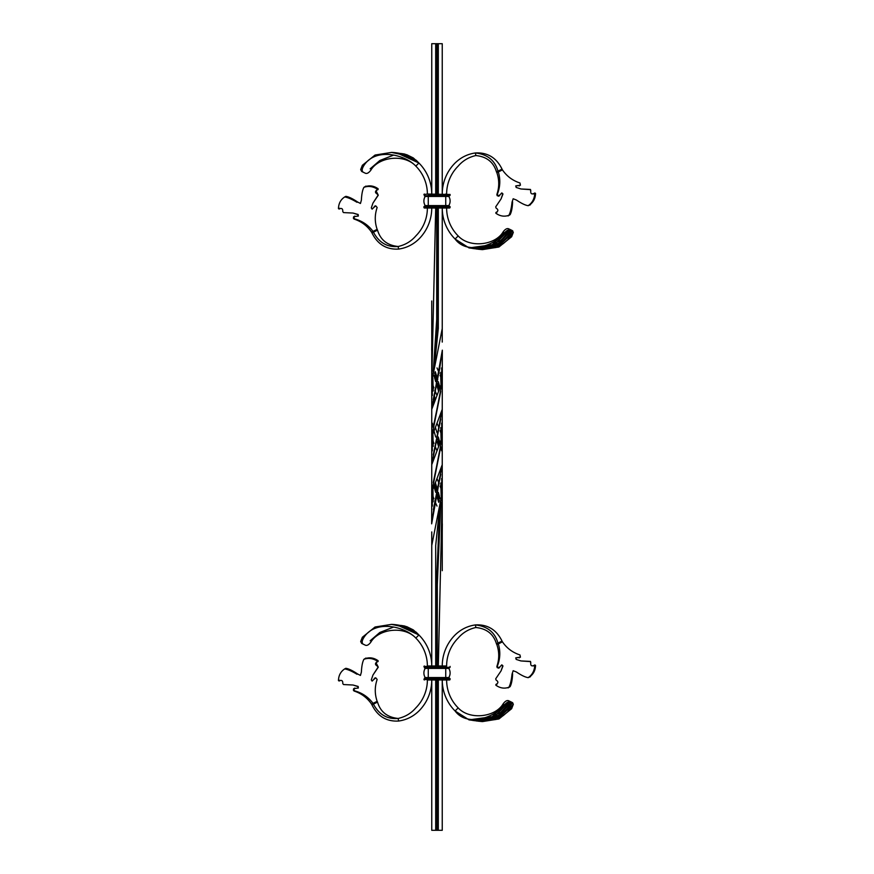 <?xml version="1.0" encoding="UTF-8"?>
<svg xmlns="http://www.w3.org/2000/svg" width="874" height="874" viewBox="0 0 874 874"><rect width="100%" height="100%" fill="white"/><g stroke="black" fill="none" stroke-linecap="round" stroke-linejoin="round"><path stroke-width="1.31" d="M442.342 194.028L442.266 192.946A43.864 43.864 0 0 1 455.092 163.012C460.871 157.386 467.666 154.032 475.467 152.95L475.806 155.55C486.643 156.621 493.537 162.072 496.476 171.905L497.951 171.162C495.001 160.434 487.506 154.359 475.467 152.95C487.539 152.316 496.399 157.702 502.047 169.119L502.441 169.895L496.858 172.681C499.349 179.957 499.349 187.244 496.847 194.552L497.219 195.71L499.415 195.798M446.625 194.028A39.494 39.494 0 0 1 458.184 166.104C462.816 160.696 468.683 157.178 475.806 155.55M442.342 208.012L442.277 209.52A43.864 43.864 0 0 0 455.092 239.028L458.184 235.936C469.578 248.369 495.35 245.365 503.206 231.785C505.292 229.075 507.128 228.092 508.712 228.835L511.192 230.026L508.712 228.835M446.625 208.012A39.494 39.494 0 0 0 458.184 235.936M496.847 194.552L497.284 194.323C500.234 187.003 500.584 179.541 498.344 171.949L497.951 171.162L502.047 169.119M497.284 194.323L498.606 196.093L501.873 192.925L502.976 193.984L501.053 198.933L495.722 206.832L496.006 208.001C498.431 209.607 498.475 211.071 496.137 212.404L495.853 213.256C500.103 216.239 504.451 216.916 508.908 215.288C510.372 212.579 511.41 208.22 512.033 202.211L513.158 198.759L516.403 200.026C521.275 203.336 525.187 205.226 528.136 205.685L528.246 205.608C532.135 203.019 534.32 199.075 534.768 193.799L533.959 193.493C531.479 194.531 530.42 193.569 530.78 190.598L530.114 189.625L520.948 188.981L516.108 187.418L516.031 185.845L520.423 185.179L519.964 182.983C512.634 180.601 506.789 176.231 502.441 169.895M515.649 186.031L520.423 185.179M529.426 205.008C533.337 202.386 535.38 198.529 535.543 193.416L533.249 193.984M528.202 205.685L530.474 204.734M510.121 214.676L508.056 215.954L510.121 214.676C511.509 212.054 512.339 207.793 512.612 201.916L512.033 202.211M496.967 212.142L495.853 213.256M498.322 196.224L499.688 195.667M519.156 185.922L520.139 185.321M530.78 190.598L530.463 189.45L520.948 188.981M535.543 193.416L534.68 193.132L535.543 193.416M496.137 212.404L496.858 212.032L496.629 212.874M501.49 193.121L502.703 194.115L501.053 198.933M533.959 193.493L534.68 193.132M496.476 171.905L496.858 172.681M475.347 248.719L479.411 248.806L498.541 243.278L510.427 229.687L512.066 230.452M478.286 249.232L482.426 249.625L498.945 246.992L511.64 236.745L513.202 232.637L512.743 230.9L510.897 229.884M474.32 248.686L481.782 248.959L496.782 245.288L501.785 242.218L507.674 236.406L511.629 230.233L497.164 245.091L474.943 248.697M503.861 233.194C495.383 245.124 467.372 255.59 455.092 239.028L469.043 247.921L492.248 244.742L507.073 230.539L503.861 233.194L503.206 231.785M474.953 248.773L495.263 247.659L503.14 243.726L507.51 239.989L513.322 232.473L497.667 246.752L475.795 248.85M512.743 230.9L499.742 244.731L480.241 249.177L476.352 248.893M510.427 229.687L508.897 229.818C507.466 233.183 504.724 236.745 500.693 240.503L485.9 247.626L474.997 248.708L469.043 247.921M508.81 229.96L494.935 244.305L472.725 248.478M508.952 229.687L507.073 230.539M431.658 194.028L431.723 192.52A43.864 43.864 0 0 0 418.908 163.012L415.816 166.104A39.494 39.494 0 0 1 427.375 194.028L450.11 194.465L449.673 195.776L445.74 195.776L445.74 208.012L449.673 208.012L449.673 206.264L424.327 206.264L424.327 208.012L427.375 208.012A39.494 39.494 0 0 1 415.816 235.936C411.184 241.344 405.317 244.862 398.194 246.49L398.533 249.09C406.334 248.008 413.129 244.654 418.908 239.028A43.864 43.864 0 0 0 431.734 209.094L431.658 208.012M398.533 249.09C386.461 249.724 377.601 244.338 371.953 232.921L373.427 232.178C379.065 242.699 387.313 247.462 398.194 246.49C387.357 245.419 380.463 239.968 377.524 230.135L377.142 229.359C374.651 222.083 374.651 214.796 377.153 207.488L375.678 205.816L372.073 209.148M345.798 196.355L344.575 197.032C340.663 199.654 338.62 203.511 338.457 208.624L339.32 208.908C341.8 207.848 342.958 208.766 342.772 211.661L343.537 212.59L353.052 213.059L358.165 214.491L358.351 216.009L353.861 216.719L354.483 218.839C362.098 220.882 368.282 225.066 373.045 231.402L373.427 232.178L377.524 230.135M354.571 216.249L353.325 218.063L354.036 219.057C361.366 221.439 367.211 225.809 371.559 232.145L377.142 229.359M354.844 216.118L353.577 216.861M338.457 208.624L340.019 208.416M357.007 202.309C351.829 199.185 347.71 197.404 344.651 196.967L345.864 196.355C348.813 196.814 352.725 198.704 357.597 202.014L360.449 203.478L361.388 200.124C361.661 194.247 362.492 189.986 363.879 187.364C368.315 185.714 372.816 186.315 377.371 189.166L377.142 190.008L378.147 188.784C373.897 185.801 369.549 185.124 365.092 186.752M365.944 186.086L363.879 187.364M375.394 205.947L372.127 209.115L371.297 207.925L372.947 203.107L377.929 195.394L377.546 194.268C374.957 192.761 374.815 191.34 377.142 190.008L376.301 190.27M375.678 205.816L374.312 206.373M353.052 213.059L357.892 214.622L357.969 216.195M339.232 208.241L340.041 208.547L339.32 208.908M377.863 189.636L378.147 188.784L377.142 190.008M372.947 203.107L378.278 195.208L376.148 190.958M371.953 232.921L371.559 232.145M361.934 171.588L363.103 172.156C361.716 170.943 361.912 168.835 363.715 165.809C375.438 146.854 405.383 154.84 415.816 166.104C404.422 153.671 378.65 156.675 370.794 170.255C368.708 172.965 366.872 173.948 365.288 173.205L365.026 173.074M363.103 172.156L365.288 173.205M363.715 165.809L362.36 165.295L375.055 155.048L391.574 152.415L406.836 155.681L418.908 163.012L416.046 160.117M370.139 168.846L379.829 160.51L393.682 155.069M403.176 154.425L403.985 154.512M362.36 165.295L360.678 169.567L361.672 171.468M397.266 153.048L418.908 163.012L403.187 154.163L400.095 153.507M400.314 153.507L418.908 163.012L403.646 154.042L399.352 153.311M400.969 153.562L403.646 154.042M400.904 153.518L418.908 163.012L404.957 154.119L402.488 153.693M442.244 194.028L442.244 43.7L431.756 43.7L431.756 194.028L431.756 44.224M431.756 300.995L431.756 303.311M431.756 315.448L431.745 381.643L435.689 208.012M431.756 342.084L431.669 350.157M437 367.921L438.682 371.712M438.912 372.237L439.251 373.056M440.114 375.263L441.053 377.841M435.328 399.505L434.225 395.474L442.331 350.157L442.244 409.327L431.756 437L431.756 464.673L442.244 409.327L442.244 437L431.756 464.673L440.769 419.072M437 478.526L438.661 482.546M438.868 483.06L439.229 483.945M440.059 486.064L440.999 488.599M431.756 464.673L431.669 523.843L434.247 506.09L442.244 464.673L442.244 570.689M442.244 828.902L442.244 679.972L442.244 830.3L442.244 679.972L442.244 830.3L438.311 830.3L438.311 679.972M442.244 545.496L442.244 559.065M442.244 531.938L442.331 523.843M440.114 498.737L438.311 492.346M437.754 490.511L437.404 489.385M437 488.053L435.339 482.546M440.059 387.936L438.311 381.654M437.754 379.764L437.426 378.682M437 377.295L435.318 371.712M431.756 328.406L431.756 314.422M439.261 500.911L437.754 494.214M436.596 489.385L435.132 483.06M433.231 454.917L439.786 423.158M439.229 390.055L437.754 383.489M436.574 378.682L435.088 372.237M438.901 501.785L437.415 495.35M436.246 490.5L434.782 483.934M438.868 390.94L437.404 384.615M436.246 379.786L434.739 373.1M438.682 502.288L437 496.705M435.689 492.346L433.941 486.064M434.214 450.842L442.244 409.327M438.661 391.454L437 385.947M436.596 384.626L436.246 383.489M435.689 381.654L433.886 375.263M431.756 328.449L431.756 314.585M431.756 303.212L431.756 328.504M433.001 385.401L433.941 387.936M434.771 390.055L435.132 390.951M435.339 391.454L437 395.474M432.947 496.159L433.886 498.737M434.739 500.911L435.088 501.763M435.318 502.288L437 506.079M432.401 506.09L431.745 492.346L442.244 437L441.632 423.158M435.689 194.028L435.689 43.7M433.242 482.601L439.786 450.842M441.097 440.54L440.802 427.561M435.121 400.008L434.225 395.452L432.903 405.798M433.296 371.33L436.705 319.403L436.694 208.012M436.694 194.028L436.694 43.7M433.154 501.884L432.914 488.839M433.351 509.64L442.244 464.684L431.745 492.357L440.769 446.756M434.771 400.893L433.996 396.774M433.209 391.049L432.859 378.081M432.368 395.474L431.745 381.643L434.247 367.91L437.306 328.165L437.317 208.012M437.317 194.028L437.306 43.7M439.229 445.445L437.754 438.857M433.22 399.604L439.753 367.91L442.331 350.157M434.017 506.931L440.092 477.28M433.897 396.72L439.851 367.987M434.247 506.09L440.769 474.418M431.756 570.689L431.756 559.054M435.689 665.988L435.689 545.671L439.753 506.09L442.255 492.357L431.756 545.496L431.756 531.916L431.745 665.988M438.672 446.833L437 441.315M435.689 437L433.93 430.674M433.176 427.484L432.368 423.158M442.255 208.209L442.244 342.062L442.244 328.537L431.745 381.643L431.756 409.327L434.225 395.474M432.368 450.842L431.756 437L442.255 381.643L431.756 409.327L431.756 437L432.772 440.146M432.991 440.769L433.93 443.326M435.328 446.833L437 450.842M431.756 679.972L431.756 830.3L435.689 830.3L435.689 679.972M442.255 492.357L441.632 478.526M442.255 381.643L441.599 367.91M438.311 830.3L436.694 830.3L436.694 679.972M436.694 667.299L436.694 579.2L439.753 506.09M441.13 495.919L440.791 482.951M433.231 427.255L439.775 395.496M441.086 385.15L440.813 372.28M436.694 830.3L435.689 830.3M437.306 830.3L437.306 679.972M437.306 667.299L437.306 584.531L440.813 502.211M433.198 446.439L432.903 433.471M431.756 437L440.758 391.366M441.25 381.49L440.66 373.012M438.311 665.988L442.277 492.63M434.225 423.136L442.277 381.927M434.225 478.504L442.266 437.273M433.93 403.023L433.395 400.784M434.247 367.91L438.311 328.351L438.311 208.012M438.311 194.028L438.311 43.7M431.756 545.485L431.756 531.96M431.669 523.843L439.775 478.526M441.632 450.842L440.824 446.516M440.07 443.326L438.311 437M437 432.685L435.328 427.168M431.756 409.327L439.753 367.91M442.244 342.084L442.244 328.613M442.244 315.448L442.244 304.349M437 423.158L438.672 427.168M440.07 430.674L441.009 433.231M441.228 433.854L442.244 437L442.244 464.673M424.327 206.264L427.375 206.264M445.74 194.028L445.74 195.776L428.26 195.776L428.26 196.442L425.19 196.442L424.808 195.776L425.19 196.442A8.74 8.74 0 0 0 425.19 205.598L424.808 206.264M449.192 195.776L448.81 196.442L428.26 196.442L428.26 206.701L423.89 206.701L424.327 208.012L445.74 208.012M424.327 194.028L424.327 195.776L428.26 195.776L424.327 195.776M448.81 196.442A8.74 8.74 0 0 1 448.81 205.598L449.192 206.264L448.81 205.598L425.19 205.598A8.74 8.74 0 0 1 425.19 196.442M450.11 194.465L428.26 194.465L428.26 195.339L450.11 195.339M445.74 679.972L445.74 678.224L449.673 678.224L449.673 679.972L427.375 679.972A39.494 39.494 0 0 1 415.816 707.896C411.184 713.304 405.317 716.822 398.194 718.45L398.533 721.05C406.334 719.968 413.129 716.614 418.908 710.988A43.864 43.864 0 0 0 431.734 681.054L431.658 679.972M431.658 665.988L431.723 664.48A43.864 43.864 0 0 0 418.908 634.972L415.816 638.064C404.422 625.631 378.65 628.635 370.794 642.215C368.708 644.925 366.872 645.908 365.288 645.165L363.103 644.116C361.716 642.903 361.912 640.795 363.715 637.769C375.438 618.814 405.383 626.8 415.816 638.064A39.494 39.494 0 0 1 427.375 665.988L445.74 665.988M398.533 721.05C386.461 721.684 377.601 716.298 371.953 704.881L373.427 704.138C379.065 714.659 387.313 719.422 398.194 718.45C387.357 717.379 380.463 711.928 377.524 702.095L377.142 701.319C374.651 694.043 374.651 686.756 377.153 679.448L375.678 677.776L372.073 681.108M345.798 668.315L344.575 668.992C340.663 671.614 338.62 675.471 338.457 680.584L339.32 680.868C341.8 679.808 342.958 680.726 342.772 683.621L343.537 684.55L353.052 685.019L358.165 686.451L358.351 687.969L353.861 688.679L354.483 690.799C362.098 692.842 368.282 697.026 373.045 703.362L373.427 704.138L377.524 702.095M354.571 688.209L353.325 690.023L354.036 691.017C361.366 693.399 367.211 697.769 371.559 704.105L377.142 701.319M354.844 688.078L353.577 688.821M338.457 680.584L340.019 680.376M357.007 674.269C351.829 671.145 347.71 669.364 344.651 668.927L345.864 668.315C348.813 668.774 352.725 670.664 357.597 673.974L360.449 675.438L361.388 672.084C361.661 666.207 362.492 661.946 363.879 659.324C368.315 657.674 372.816 658.275 377.371 661.126L377.142 661.968L378.147 660.744C373.897 657.761 369.549 657.084 365.092 658.712M365.944 658.046L363.879 659.324M375.394 677.907L372.127 681.075L371.297 679.885L372.947 675.067L377.929 667.354L377.546 666.228C374.957 664.721 374.815 663.3 377.142 661.968L376.301 662.23M375.678 677.776L374.312 678.333M353.052 685.019L357.892 686.582L357.969 688.155M339.232 680.201L340.041 680.507L339.32 680.868M377.863 661.596L378.147 660.744L377.142 661.968M372.947 675.067L378.278 667.168L376.148 662.918M371.953 704.881L371.559 704.105M361.934 643.548L363.103 644.116M363.715 637.769L362.36 637.255L375.055 627.008L391.574 624.375L406.836 627.641L418.908 634.972L416.046 632.077M370.139 640.806L379.829 632.47L393.682 627.029M403.176 626.385L403.985 626.472M362.36 637.255L360.678 641.527L361.672 643.428M397.266 625.008L418.908 634.972L403.187 626.123L400.095 625.467M400.314 625.467L418.908 634.972L403.646 626.003L399.352 625.271M400.969 625.522L403.646 626.003M400.904 625.478L418.908 634.972L404.957 626.079L402.488 625.653M442.342 665.988L442.266 664.906A43.864 43.864 0 0 1 455.092 634.972C460.871 629.346 467.666 625.992 475.467 624.91L475.806 627.51C486.643 628.581 493.537 634.032 496.476 643.865L497.951 643.122C495.001 632.394 487.506 626.319 475.467 624.91C487.539 624.276 496.399 629.662 502.047 641.079L502.441 641.855L496.858 644.641C499.349 651.917 499.349 659.204 496.847 666.512L497.219 667.67L499.415 667.758M446.625 665.988A39.494 39.494 0 0 1 458.184 638.064C462.816 632.656 468.683 629.138 475.806 627.51M442.342 679.972L442.277 681.48A43.864 43.864 0 0 0 455.092 710.988L458.184 707.896C469.578 720.329 495.35 717.325 503.206 703.745C505.292 701.035 507.128 700.052 508.712 700.795L512.328 702.532L508.712 700.795M446.625 679.972A39.494 39.494 0 0 0 458.184 707.896M496.847 666.512L497.284 666.283C500.234 658.963 500.584 651.501 498.344 643.909L497.951 643.122L502.047 641.079M497.284 666.283L498.606 668.053L501.873 664.885L502.976 665.944L501.053 670.893L495.722 678.792L496.006 679.961C498.431 681.567 498.475 683.031 496.137 684.364L495.853 685.216C500.103 688.199 504.451 688.876 508.908 687.248C510.372 684.539 511.41 680.18 512.033 674.171L513.158 670.719L516.403 671.986C521.275 675.296 525.187 677.186 528.136 677.645L528.246 677.569C532.135 674.979 534.32 671.035 534.768 665.759L533.959 665.453C531.479 666.491 530.42 665.529 530.78 662.558L530.114 661.585L520.948 660.941L516.108 659.378L516.031 657.805L520.423 657.139L519.964 654.943C512.634 652.561 506.789 648.191 502.441 641.855M515.649 657.991L520.423 657.139M529.426 676.968C533.337 674.346 535.38 670.489 535.543 665.376L533.249 665.944M528.202 677.645L530.474 676.694M510.121 686.636L508.056 687.914L510.121 686.636C511.509 684.014 512.339 679.754 512.612 673.876L512.033 674.171M496.967 684.102L495.853 685.216M498.322 668.184L499.688 667.627M519.156 657.882L520.139 657.281M530.78 662.558L530.463 661.41L520.948 660.941M535.543 665.376L534.68 665.092L535.543 665.376M496.137 684.364L496.858 683.992L496.629 684.834M501.49 665.081L502.703 666.075L501.053 670.893M533.959 665.453L534.68 665.092M496.476 643.865L496.858 644.641M474.32 720.646L481.782 720.919L496.782 717.248L501.785 714.178L507.674 708.366L511.629 702.193L497.437 716.909L475.609 720.733M476.297 720.886L497.885 718.625L513.202 704.597L511.64 708.705L498.945 718.952L482.426 721.585L478.286 721.192M503.861 705.154C495.383 717.084 467.372 727.55 455.092 710.988L469.043 719.881L492.248 716.702L507.073 702.499L503.861 705.154L503.206 703.745M476.352 720.853L480.241 721.137L499.742 716.691L512.743 702.86L513.322 704.433L507.51 711.949L503.14 715.686L495.263 719.619L474.953 720.733M511.192 701.986L510.427 701.647L498.541 715.238L479.411 720.766L475.347 720.679M510.427 701.647L508.952 701.647L505.904 706.815L500.693 712.463L485.9 719.586L474.997 720.668L469.043 719.881M508.81 701.92L494.935 716.265L472.725 720.438M508.952 701.647L507.073 702.499M450.11 666.425L449.673 667.736L424.327 667.736L424.327 665.988L424.327 667.736L427.375 667.736M449.192 678.224L448.81 677.558L445.74 677.558L445.74 678.224L428.26 678.224L428.26 677.558L425.19 677.558L424.808 678.224L425.19 677.558A8.74 8.74 0 0 1 425.19 668.402L424.808 667.736M424.327 679.972L424.327 678.224L428.26 678.224L424.327 678.224M448.81 677.558A8.74 8.74 0 0 0 448.81 668.402L449.192 667.736L448.81 668.402L425.19 668.402A8.74 8.74 0 0 0 425.19 677.558M450.11 206.701L428.26 206.701L428.26 208.012M450.11 207.575L423.89 207.575M428.26 194.028L423.89 194.465M448.81 205.598L449.192 206.264M424.327 667.736L428.26 667.299L428.26 665.988M450.11 667.299L428.26 667.299L428.26 677.558L445.74 677.558L445.74 666.425L423.89 666.425M428.26 679.972L428.26 678.661L450.11 678.661M450.11 679.535L423.89 679.535M448.81 668.402L449.192 667.736M496.618 212.109L495.897 212.48M534.899 192.968L534.167 193.329M482.426 249.625L476.243 248.981M480.241 249.177L474.648 248.729M479.411 248.806L473.184 248.577M339.101 209.072L339.833 208.711M377.382 189.931L378.103 189.56M391.574 152.415C395.518 152.633 403.613 153.092 413.293 158.631L418.897 163.012L410.004 156.402L399.047 153.267M397.757 153.059L403.187 154.163M399.68 153.354L406.792 154.72L413.282 157.921L418.908 163.012M400.816 153.463L404.957 154.119M440.638 373.067L440.999 385.401M339.101 681.032L339.833 680.671M377.382 661.891L378.103 661.52M391.574 624.375C395.518 624.593 403.613 625.052 413.293 630.591L418.897 634.972L410.004 628.362L399.047 625.227M397.757 625.019L403.187 626.123M399.68 625.314L406.792 626.68L413.282 629.881L418.908 634.972M400.816 625.423L404.957 626.079M496.618 684.069L495.897 684.44M534.899 664.928L534.167 665.289M482.426 721.585L476.243 720.941M480.241 721.137L474.648 720.689M479.411 720.766L473.184 720.537"/></g></svg>

